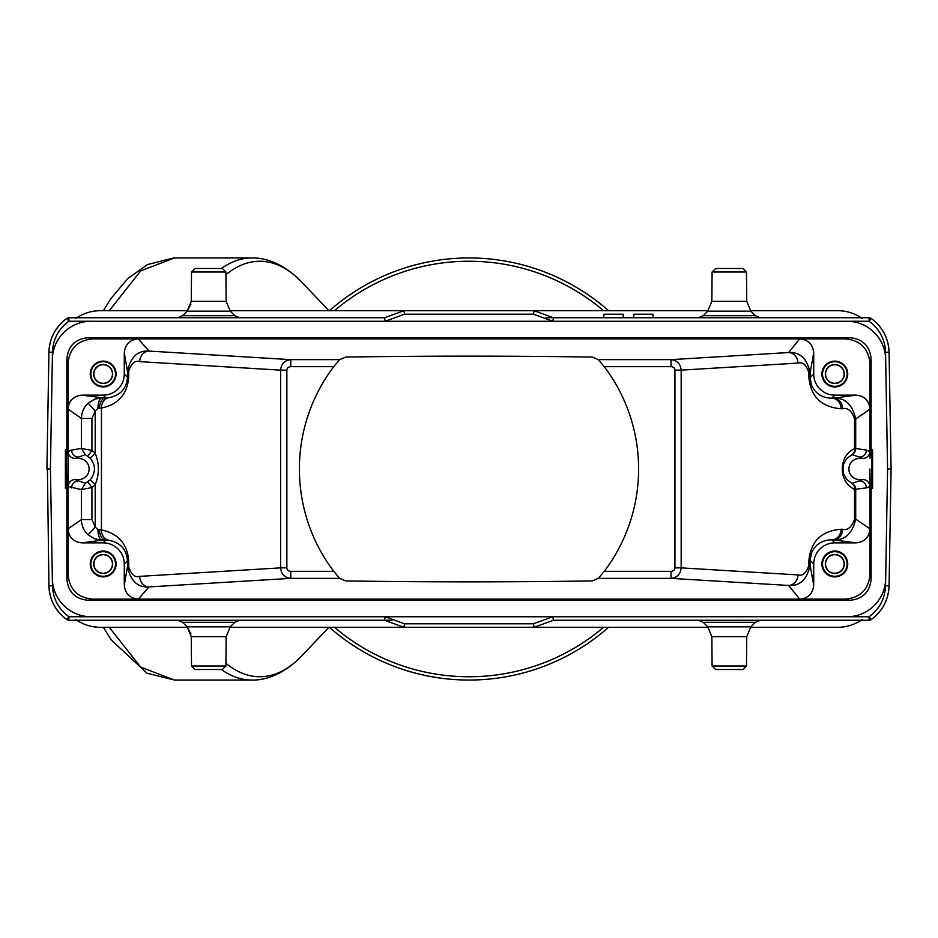 <?xml version="1.0" encoding="UTF-8"?>
<svg xmlns="http://www.w3.org/2000/svg" width="938" height="938" viewBox="0 0 938 938"><rect width="100%" height="100%" fill="white"/><g stroke="black" fill="none" stroke-linecap="round" stroke-linejoin="round"><path stroke-width="1.41" d="M862.878 458.448L859.466 457.087L859.466 458.448L862.878 458.448A6.976 6.965 -158.2 0 0 869.843 451.483L866.395 450.111A6.965 6.953 -68.2 0 1 859.443 457.076L851.962 454.625L846.651 458.635L843.461 464.474L843.461 473.538L846.651 479.365L851.962 483.375L862.878 479.553A6.976 6.965 -21.8 0 1 869.843 486.517L869.843 469L870.253 487.291L871.121 488.17L871.121 579.156L869.995 574.525C868.541 589.451 860.334 597.658 845.373 599.148L92.628 599.148C77.702 597.694 69.494 589.486 68.005 574.525L68.005 528.868L81.383 519.582L81.383 489.589L85.358 483.305L90.13 479.893C95.887 472.635 95.887 465.365 90.13 458.107L85.358 454.696L78.558 457.076L78.558 458.448L75.122 458.448A6.976 6.965 158.2 0 1 68.157 451.483L67.747 487.291L65.402 488.17L65.402 449.83L66.281 450.709L66.281 487.291L65.402 488.17M887.583 469L891.1 469L889.06 585.816A42.21 42.21 106.9 0 1 871.132 619.608L869.104 616.758L846.979 616.758A38.693 38.693 0 0 0 885.671 578.723L887.583 469L885.671 359.277A38.693 38.693 0 0 0 846.979 321.265L869.104 321.242L871.132 318.392A3.518 3.518 0 0 0 869.104 317.748L553.42 317.748L534.097 310.713L403.903 310.713L384.58 317.748L403.915 310.713L229.833 310.713M834.82 573.247A9.274 9.274 0 0 0 844.094 563.973A9.274 9.274 0 0 0 834.82 554.698A9.274 9.274 0 0 0 825.546 563.973A9.274 9.274 0 0 0 834.82 573.247M834.82 554.475A9.497 9.497 0 0 1 843.039 568.721A9.497 9.497 0 0 1 826.601 568.721A9.497 9.497 0 0 1 834.82 554.475M834.82 551.661A12.311 12.311 0 0 0 824.162 570.128A12.311 12.311 0 0 0 845.478 570.128A12.311 12.311 0 0 0 834.82 551.661M834.82 551.052A12.921 12.921 0 0 1 847.741 563.973A12.921 12.921 0 0 1 834.82 576.893A12.921 12.921 0 0 1 821.899 563.973A12.921 12.921 0 0 1 834.82 551.052M869.995 479.787L869.995 574.525M870.253 487.291L872.598 488.17L871.121 488.17M834.82 383.302A9.274 9.274 0 0 0 844.094 374.028A9.274 9.274 0 0 0 834.82 364.753A9.274 9.274 0 0 0 825.546 374.028A9.274 9.274 0 0 0 834.82 383.302M834.82 364.53A9.497 9.497 0 0 1 843.039 378.776A9.497 9.497 0 0 1 826.601 378.776A9.497 9.497 0 0 1 834.82 364.53M834.82 361.716A12.311 12.311 0 0 0 822.509 374.028A12.311 12.311 0 0 0 834.82 386.339A12.311 12.311 0 0 0 847.131 374.028A12.311 12.311 0 0 0 834.82 361.716M821.899 374.028A12.921 12.921 0 0 1 841.28 362.842A12.921 12.921 0 0 1 841.28 385.213A12.921 12.921 0 0 1 821.899 374.028M788.588 352.547L671.033 359.641L671.033 366.676A3.963 3.518 -3.5 0 1 674.938 370.135L681.176 370.135C680.531 363.815 677.154 360.321 671.033 359.641L598.338 359.641L592.324 357.085C514.868 355.842 423.624 355.83 345.676 357.085L339.662 359.641L290.757 359.641C284.648 360.321 281.259 363.815 280.614 370.147L286.852 370.147A3.963 3.518 3.5 0 1 290.757 366.676L290.757 359.641L149.048 351.082C137.675 350.32 130.488 357.085 127.498 371.389L124.285 352.864L124.285 374.028A21.105 21.105 45 0 1 103.18 395.133L82.028 395.133L102.101 397.818L94.785 399.142L88.137 403.176C83.775 407.315 81.524 412.392 81.383 418.418L68.005 409.132L68.005 363.475L66.879 358.844L66.879 449.83L65.402 449.83M71.605 487.889A6.965 6.953 111.8 0 1 78.569 480.924L78.581 479.553L75.122 479.553A6.976 6.965 21.8 0 0 68.157 486.517L81.383 489.589L91.924 487.549A22.864 22.864 0 0 0 95.207 484.665L95.207 527.004L91.924 519.582L81.383 519.582C81.524 525.608 83.775 530.685 88.137 534.824L94.785 538.846L102.101 540.182L82.028 542.868L103.18 542.868L105.888 540.159L102.101 540.182A10.553 4.139 -90.1 0 1 97.962 529.63L95.207 527.004L88.137 534.824M68.005 479.787L68.005 528.868C68.837 537.357 73.516 542.023 82.028 542.868M97.962 529.63L99.475 529.618A10.553 6.402 -90.4 0 0 105.888 540.159L109.183 540.37C120.498 542.68 126.607 549.48 127.498 560.76L127.498 566.611C130.523 580.939 137.698 587.704 149.036 586.918L138.285 599.148C129.772 598.292 125.106 593.625 124.285 585.136L127.498 566.611L128.682 566.611C131.144 574.49 134.814 577.749 139.692 576.366A10.553 9.357 86.6 0 0 149.036 586.918L290.757 578.359L290.757 571.324A3.963 3.518 176.5 0 1 286.852 567.853L280.614 567.853C281.259 574.185 284.648 577.679 290.757 578.359L339.662 578.359L345.676 580.915C423.132 582.158 514.376 582.17 592.324 580.915L598.338 578.359L671.033 578.359C677.154 577.679 680.531 574.185 681.176 567.865L674.938 567.865A3.963 3.518 3.5 0 1 671.033 571.324L671.033 578.359L788.588 585.453M99.475 529.618L101.445 529.935A10.553 9.345 -82.2 0 0 109.183 540.37M128.682 566.611L128.682 560.76L127.498 560.76L124.285 563.973L124.285 585.136M124.285 563.973A21.105 21.105 135 0 0 103.18 542.868M103.18 573.247A9.274 9.274 0 0 0 112.454 563.973A9.274 9.274 0 0 0 103.18 554.698A9.274 9.274 0 0 0 93.906 563.973A9.274 9.274 0 0 0 103.18 573.247M103.18 554.475A9.497 9.497 0 0 1 111.399 568.721A9.497 9.497 0 0 1 94.961 568.721A9.497 9.497 0 0 1 103.18 554.475M103.18 551.661A12.311 12.311 0 0 0 92.522 570.128A12.311 12.311 0 0 0 113.838 570.128A12.311 12.311 0 0 0 103.18 551.661M103.18 551.052A12.921 12.921 0 0 1 116.101 563.973A12.921 12.921 0 0 1 103.18 576.893A12.921 12.921 0 0 1 90.259 563.973A12.921 12.921 0 0 1 103.18 551.052M82.028 395.133C73.539 395.953 68.861 400.62 68.005 409.132L68.157 486.517M128.682 560.76C127.369 543.829 118.282 533.546 101.445 529.935L101.445 408.065L99.475 408.382A10.553 6.402 90.4 0 1 105.888 397.841L109.183 397.63C120.498 395.32 126.607 388.52 127.498 377.24L124.285 374.028M871.719 487.291L871.719 450.709L872.598 449.83L871.121 449.83L871.121 358.844C869.878 346.04 862.831 339.005 850.004 337.727L845.373 338.853L138.285 338.853L149.036 351.082A10.553 9.357 93.4 0 0 139.692 361.634L280.614 370.147L280.614 567.853L139.692 576.366M68.005 363.475C69.459 348.549 77.666 340.342 92.628 338.853L138.285 338.853C129.796 339.685 125.129 344.352 124.285 352.864M845.373 338.853C860.298 340.306 868.506 348.514 869.995 363.475L869.995 409.132L855.714 418.934L855.714 448.458L854.53 448.634A6.965 6.015 -116.9 0 1 851.681 454.754M871.121 358.844L869.995 363.475M66.879 358.844C68.157 346.016 75.192 338.97 87.996 337.727L92.628 338.853M87.996 337.727L850.004 337.727M103.18 383.302A9.274 9.274 0 0 0 112.454 374.028A9.274 9.274 0 0 0 103.18 364.753A9.274 9.274 0 0 0 93.906 374.028A9.274 9.274 0 0 0 103.18 383.302M103.18 364.53A9.497 9.497 0 0 1 111.399 378.776A9.497 9.497 0 0 1 94.961 378.776A9.497 9.497 0 0 1 103.18 364.53M103.18 361.716A12.311 12.311 0 0 0 90.869 374.028A12.311 12.311 0 0 0 103.18 386.339A12.311 12.311 0 0 0 115.491 374.028A12.311 12.311 0 0 0 103.18 361.716M90.259 374.028A12.921 12.921 0 0 1 109.64 362.842A12.921 12.921 0 0 1 109.64 385.213A12.921 12.921 0 0 1 90.259 374.028M66.879 449.83L67.747 450.709L68.005 458.213M66.879 488.17L66.879 579.156L68.005 574.525M92.628 599.148L87.996 600.273L850.004 600.273L845.373 599.148M66.879 579.156C68.122 591.96 75.169 598.995 87.996 600.273M871.719 450.709L870.253 450.709L869.995 458.213L869.995 409.132C869.163 400.643 864.484 395.977 855.972 395.133L833.272 398.181C844.868 397.431 852.349 404.348 855.714 418.934L854.53 418.934L854.53 448.634C838.162 456.079 838.162 481.921 854.53 489.366A6.965 6.015 116.9 0 0 851.681 483.246M833.272 398.181A10.553 9.357 -90.9 0 1 842.617 408.734C847.788 407.455 851.763 410.856 854.53 418.934M841.105 408.757A10.553 9.357 89 0 0 831.748 398.204C822.157 397.982 815.415 393.632 811.534 385.166L810.104 377.651L808.908 377.651C810.854 396.797 821.582 407.174 841.105 408.757L842.617 408.734M808.908 372.843L810.104 372.843C807.09 358.551 799.926 351.773 788.6 352.547A10.553 9.357 -93.4 0 1 797.945 363.088C802.811 361.716 806.457 364.976 808.908 372.843L808.908 377.651M833.261 539.819L831.748 539.796A10.553 9.357 91 0 0 841.105 529.243C821.582 530.826 810.854 541.203 808.908 560.349L810.104 560.349L811.534 552.834C815.415 544.368 822.157 540.018 831.748 539.796L834.82 542.868A21.105 21.105 45 0 0 813.715 563.973L810.104 560.349L810.104 565.157L808.908 565.133C806.469 573.024 802.811 576.284 797.945 574.912A10.553 9.357 -86.6 0 1 788.6 585.453C799.926 586.227 807.09 579.461 810.104 565.157L813.715 585.136L813.715 563.973M813.715 585.136C812.871 593.648 808.204 598.315 799.715 599.148L788.6 585.453M834.82 542.868L855.972 542.868L833.272 539.819A10.553 9.357 -89.1 0 0 842.617 529.267C847.788 530.545 851.763 527.144 854.53 519.054L855.714 519.066C852.384 533.616 844.904 540.534 833.272 539.819M78.581 479.553A10.553 10.553 0 0 0 89.11 468.988A10.553 10.553 0 0 0 78.558 458.448M191.258 301.344L191.516 271.985L195.034 268.502L222.376 268.502L225.894 271.985L226.152 301.344L191.258 301.344L187.143 311.17L182.629 315.684L177.645 317.748M239.765 317.748L234.781 315.684L182.629 315.684M195.034 669.498L222.376 669.498L195.034 669.498L191.516 666.015L191.258 636.656L226.152 636.656L230.267 626.83L187.143 626.83L182.629 622.316L234.781 622.316L239.765 620.253M191.516 666.015L225.894 666.015L226.152 636.656M66.868 619.608C55.53 611.189 49.55 599.921 48.94 585.816A42.21 42.21 -103.2 0 0 66.868 619.608A3.518 3.518 0 0 0 68.896 620.253L68.896 616.758L66.868 619.608A3.518 3.518 0 0 0 68.896 620.253L384.58 620.253L385.201 616.747L404.524 623.793L403.903 627.288L534.097 627.288L533.476 623.793L404.524 623.793M392.049 620.253L386.057 620.253M103.309 627.288L111.212 639.88L147.09 673.238L174.468 680.05L140.653 667.082L109.254 627.288M329.402 627.288A211.05 211.05 0 0 0 608.598 627.288A211.05 211.05 0 0 1 329.402 627.288L330.786 627.288M221.38 268.502A211.05 97.446 -90 0 1 251.806 257.95L174.468 257.95L140.677 270.894L109.254 310.713M711.848 301.344L712.106 271.985L715.624 268.502L742.966 268.502L746.484 271.985L746.742 301.344L711.848 301.344L707.733 311.17L703.219 315.684L698.235 317.748M760.355 317.748L755.371 315.684L703.219 315.684M545.951 317.748L551.943 317.748M597.025 317.748L603.861 317.748L597.025 317.748M329.402 310.713A211.05 211.05 0 0 1 608.598 310.713A211.05 211.05 0 0 0 329.402 310.713M553.42 317.748L552.799 321.253L533.476 314.207L534.097 310.713L708.167 310.713M750.423 310.713L837.997 310.713C846.651 310.771 854.706 313.327 862.163 318.392M75.837 318.392C83.294 313.327 91.349 310.771 100.003 310.713L187.577 310.713M846.979 321.265L91.021 321.265A38.693 38.693 0 0 0 52.329 359.277L52.458 352.219L48.94 352.184A42.21 42.21 -76.8 0 1 66.868 318.392C55.53 326.811 49.55 338.079 48.94 352.184L46.9 469L50.418 469L52.458 585.781L48.94 585.816L47.404 469M862.163 619.608C854.706 624.673 846.651 627.229 837.997 627.288L750.423 627.288M403.903 627.288L384.58 620.253L403.903 627.288L229.833 627.288M708.167 627.288L534.097 627.288L553.42 620.253L552.799 616.747L533.476 623.793M534.097 627.288L553.42 620.253L869.104 620.253A3.518 3.518 0 0 0 871.132 619.608C882.47 611.189 888.45 599.921 889.06 585.816L885.542 585.781C884.98 598.714 879.504 609.043 869.104 616.758L869.104 620.253M746.742 636.656L746.484 666.015L742.966 669.498L715.624 669.498L712.106 666.015L711.848 636.656L746.742 636.656L750.857 626.83L707.733 626.83L703.219 622.316L755.371 622.316L760.355 620.253M187.577 627.288L100.003 627.288C91.349 627.229 83.294 624.673 75.837 619.608M846.979 616.735L68.896 616.758C58.496 609.043 53.02 598.714 52.458 585.781M52.329 578.723A38.693 38.693 0 0 0 91.021 616.735M52.329 359.277L50.418 469M403.903 310.713L404.524 314.207L385.201 321.242L384.58 317.748L68.896 317.748A3.518 3.518 0 0 0 66.868 318.392L68.896 321.242L91.021 321.242M889.06 352.184A42.21 42.21 73.1 0 0 871.132 318.392C882.47 326.811 888.45 338.079 889.06 352.184L891.1 469L889.06 352.184C888.474 338.067 882.494 326.799 871.132 318.392A42.21 42.21 73.1 0 1 889.06 352.184L885.542 352.219L885.671 359.277M339.662 578.359L333.729 571.324L290.757 571.324M671.033 571.324L604.271 571.324L598.338 578.359M598.338 359.641L604.271 366.676L671.033 366.676M290.757 366.676L333.729 366.676L339.662 359.641M333.729 366.676A169.614 169.614 0 0 0 333.729 571.324M604.271 571.324A169.614 169.614 0 0 0 604.271 366.676M788.6 352.547L799.715 338.853C808.228 339.708 812.894 344.375 813.715 352.864L810.104 372.843L810.104 377.651L813.715 374.028L813.715 352.864M855.972 395.133L834.82 395.133A21.105 21.105 135 0 1 813.715 374.028M870.253 450.709L871.121 449.83M869.995 458.213L869.843 451.483M872.598 449.83L872.598 488.17M850.004 600.273C862.808 599.03 869.843 591.984 871.121 579.156M855.972 542.868C864.461 542.047 869.139 537.38 869.995 528.868L855.714 519.066L855.714 489.542A6.965 6.953 94 0 0 851.962 483.375M854.53 519.054L854.53 489.366L866.395 487.889A6.965 6.953 68.2 0 0 859.443 480.924L859.443 479.553L862.878 479.553M859.466 458.448A10.553 10.553 0 0 0 848.89 468.988A10.553 10.553 0 0 0 859.443 479.553M75.122 479.553L85.358 483.305M90.13 479.893L95.207 484.665C99.44 474.229 99.44 463.782 95.207 453.335A22.864 22.864 0 0 0 91.924 450.463L81.348 448.411L71.605 450.111A6.965 6.953 -111.8 0 0 78.558 457.076L75.122 458.448M87.855 456.103L91.924 450.451L91.924 418.43L81.383 418.418L81.383 448.411L85.346 454.707M91.924 519.582L91.924 487.549L87.867 481.921M91.924 418.43L95.207 410.996L95.207 453.335L90.13 458.107M88.137 403.176L95.207 410.996L97.962 408.37A10.553 4.139 90.1 0 1 102.101 397.818L105.888 397.841L103.18 395.133M128.682 377.24L128.682 371.401L127.498 371.389L127.498 377.24L128.682 377.24C127.369 394.171 118.282 404.454 101.445 408.065A10.553 9.345 82.2 0 1 109.183 397.63M623.207 314.23L623.207 317.748L623.207 314.23L623.207 317.748L623.207 314.23L603.861 314.23L603.861 317.748M633.76 317.748L633.76 314.23L653.106 314.23L653.106 317.748M67.747 450.709L66.281 450.709M66.281 487.291L67.747 487.291M834.82 395.133L831.748 398.204L833.261 398.181M797.945 363.088L681.176 370.135L681.176 567.865L797.945 574.912M674.938 370.135L674.938 567.865M808.908 560.349L808.908 565.133M842.617 529.267L841.105 529.243M866.395 450.111L855.714 448.458A6.965 6.953 -94 0 1 851.962 454.625M191.516 271.985L225.894 271.985M187.143 311.17L230.267 311.17L234.781 315.684M603.568 627.288A207.755 207.755 0 0 1 334.432 627.288M328.933 627.288L301.731 655.885A207.755 95.934 -90 0 1 225.917 663.342M174.468 680.05L251.806 680.05A211.05 97.446 -90 0 1 221.38 669.498M190.953 633.83A211.05 97.446 -90 0 1 187.354 627.288M712.106 271.985L746.484 271.985M707.733 311.17L750.857 311.17L755.371 315.684M334.432 310.713A207.755 207.755 0 0 1 603.568 310.713M225.917 274.658A207.755 95.934 -90 0 1 301.731 282.115L328.933 310.713M187.354 310.713A211.05 97.446 -90 0 1 190.953 304.17M746.484 666.015L712.106 666.015M885.542 585.781L885.671 578.723M52.458 352.219C53.02 339.286 58.496 328.957 68.896 321.242L68.896 317.748A3.518 3.518 0 0 0 66.868 318.392A42.21 42.21 -76.8 0 0 48.94 352.184M404.524 314.207L533.476 314.207M869.104 317.748L869.104 321.242C879.504 328.957 884.98 339.286 885.542 352.219M286.852 567.853L286.852 370.147M866.395 487.889L869.843 486.517M71.605 450.111L68.157 451.483M99.475 408.382L97.962 408.37M128.682 371.401C131.144 363.51 134.814 360.251 139.692 361.634M226.152 301.344L230.267 311.17M225.894 666.015L222.376 669.498M191.258 636.656L187.143 626.83M230.267 626.83L234.781 622.316M182.629 622.316L177.645 620.253M251.806 680.05C265.442 680.425 283.71 674.528 301.731 655.885M103.297 310.713L110.754 298.776L127.908 278.469L147.454 264.575L173.624 257.962M746.742 301.344L750.857 311.17M251.806 257.95C265.442 257.575 283.71 263.472 301.731 282.115M711.848 636.656L707.733 626.83M750.857 626.83L755.371 622.316M703.219 622.316L698.235 620.253"/></g></svg>
